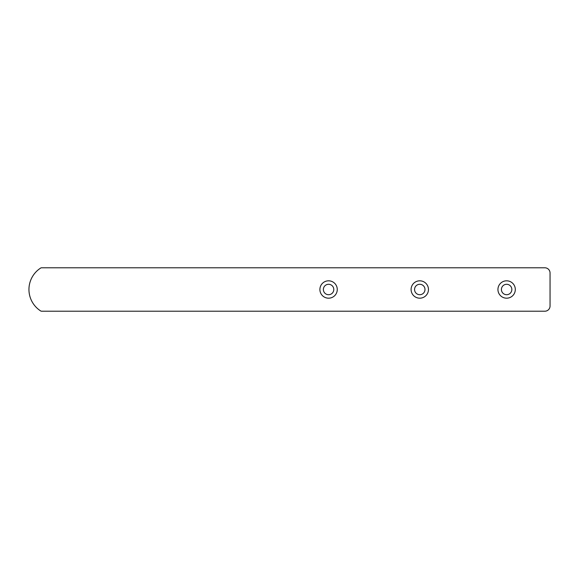 <?xml version="1.0" encoding="UTF-8"?>
<svg xmlns="http://www.w3.org/2000/svg" width="579" height="579" viewBox="0 0 579 579"><rect width="100%" height="100%" fill="white"/><g stroke="black" fill="none" stroke-linecap="round" stroke-linejoin="round"><path stroke-width="0.87" d="M515.31 289.5A8.685 8.685 0 0 0 506.625 280.815A8.685 8.685 0 0 0 497.94 289.5A8.685 8.685 0 0 0 506.625 298.185A8.685 8.685 0 0 0 515.31 289.5M511.836 289.5A5.211 5.211 0 0 0 506.625 284.289A5.211 5.211 0 0 0 501.414 289.5A5.211 5.211 0 0 0 506.625 294.711A5.211 5.211 0 0 0 511.836 289.5M428.46 289.5A8.685 8.685 0 0 0 419.775 280.815A8.685 8.685 0 0 0 411.09 289.5A8.685 8.685 0 0 0 419.775 298.185A8.685 8.685 0 0 0 428.46 289.5M424.986 289.5A5.211 5.211 0 0 0 419.775 284.289A5.211 5.211 0 0 0 414.564 289.5A5.211 5.211 0 0 0 419.775 294.711A5.211 5.211 0 0 0 424.986 289.5M337.267 289.5A8.685 8.685 0 0 0 328.582 280.815A8.685 8.685 0 0 0 319.897 289.5A8.685 8.685 0 0 0 328.582 298.185A8.685 8.685 0 0 0 337.267 289.5M333.793 289.5A5.211 5.211 0 0 0 328.582 284.289A5.211 5.211 0 0 0 323.372 289.5A5.211 5.211 0 0 0 328.582 294.711A5.211 5.211 0 0 0 333.793 289.5M28.95 289.5A25.469 25.469 0 0 1 40.668 268.063A1.737 1.737 0 0 1 41.608 267.788L544.839 267.788A5.211 5.211 0 0 1 550.05 272.998L550.05 306.002A5.211 5.211 0 0 1 544.839 311.212L41.608 311.212A1.737 1.737 0 0 1 40.668 310.937A25.469 25.469 0 0 1 28.95 289.5"/></g></svg>
